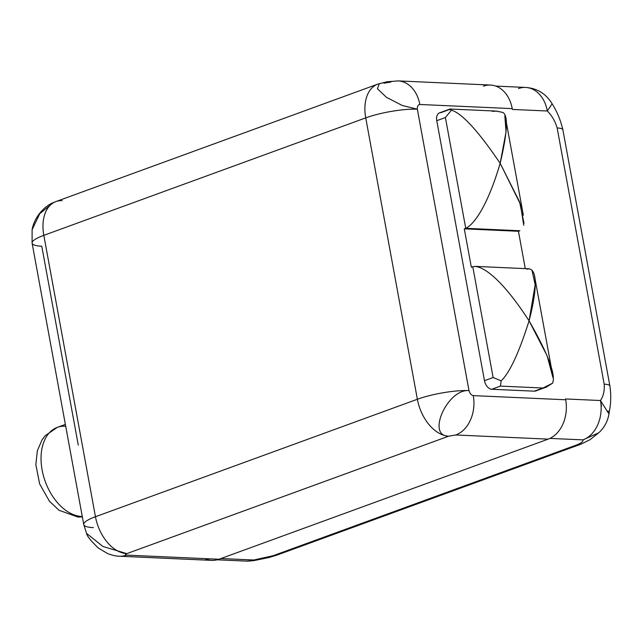 <?xml version="1.0" encoding="UTF-8"?>
<svg xmlns="http://www.w3.org/2000/svg" width="642" height="642" viewBox="0 0 642 642"><rect width="100%" height="100%" fill="white"/><g stroke="black" fill="none" stroke-linecap="round" stroke-linejoin="round"><path stroke-width="0.96" d="M609.9 386.027A21.932 4.342 169.6 0 0 609.892 385.994A21.932 4.342 169.6 0 0 604.178 384.165L557.152 127.967A21.932 4.342 -10.4 0 1 562.873 129.788C560.586 120.126 557.007 111.459 552.128 103.795L547.337 111.002A32.052 23.834 -87.4 0 0 525.605 87.432A32.052 23.834 92.6 0 1 547.337 111.002L512.396 109.437L512.244 108.618L419.836 104.477C417.998 104.839 417.172 106.411 417.348 109.204L468.989 390.593C469.848 393.41 471.268 395.087 473.266 395.624L565.682 399.773L565.53 398.955L600.471 400.52C603.456 396.122 604.692 390.673 604.178 384.165L557.152 127.967C555.274 121.394 552 115.745 547.337 111.002L512.396 109.437L512.244 108.618L419.836 104.477C417.998 104.839 417.172 106.411 417.348 109.204L402.197 105.457L386.444 97.319L377.416 88.716L379.342 83.604L377.416 88.724L386.452 97.327L402.205 105.457L417.348 109.204A37.116 7.343 169.6 0 0 365.731 117.879L417.372 399.268L95.457 516.73L43.816 235.341L365.731 117.879A37.116 7.343 -10.4 0 1 417.348 109.204L468.989 390.593A37.116 7.343 169.6 0 0 417.372 399.268L365.731 117.879A37.116 23.706 -110 0 1 377.801 84.126A37.116 23.706 70 0 0 365.731 117.879L43.816 235.341A37.116 23.706 -110 0 1 55.886 201.588A37.116 23.706 70 0 0 43.816 235.341A37.116 7.343 169.6 0 0 32.1 243.149A37.116 7.343 169.6 0 0 41.778 246.239L78.276 445.083M62.041 200.665A37.116 23.706 70 0 0 55.886 201.588L377.801 84.126L387.046 81.767L398.104 80.908A32.052 23.834 -87.4 0 0 398.072 80.908M608.961 413.994L609.459 410.768C610.999 402.911 611.144 394.661 609.892 385.994A21.932 4.342 169.6 0 0 604.178 384.165C604.692 390.673 603.456 396.122 600.471 400.52A32.052 23.834 92.6 0 1 582.976 439.882C583.377 441.303 581.467 442.924 577.246 444.737A21.932 14.012 70 0 0 580.882 444.2L276.63 555.21A21.932 14.012 -110 0 1 272.994 555.755L253.742 560.009L220.928 558.54L253.742 560.009A32.052 23.834 92.6 0 1 246.632 561.124A32.052 23.834 -87.4 0 0 253.742 560.009L272.994 555.755L577.246 444.737C581.467 442.924 583.377 441.303 582.976 439.882A32.052 23.834 -87.4 0 0 600.471 400.52L565.53 398.955L565.682 399.773A32.052 23.834 92.6 0 1 548.188 439.128L455.772 434.979A32.052 23.834 -87.4 0 0 473.266 395.624L565.682 399.773A32.052 23.834 92.6 0 1 548.188 439.128L455.772 434.979L448.734 436.167L126.819 553.621A37.116 23.706 -110 0 1 95.457 516.73A37.116 7.343 169.6 0 0 83.749 524.538A37.116 7.343 -10.4 0 1 95.457 516.73L43.816 235.341A37.116 7.343 -10.4 0 0 32.1 243.149L32.1 229.756L39.732 213.722L53.519 202.543L55.886 201.588M32.1 243.149L83.749 524.538A37.116 7.343 169.6 0 0 93.427 527.628M253.742 560.009L253.887 560.626L253.742 560.009M119.404 556.229A32.052 23.834 -87.4 0 0 119.436 556.229A32.052 23.834 -87.4 0 0 126.546 555.113C124.965 554.905 125.054 554.407 126.819 553.621C125.054 554.407 124.965 554.905 126.546 555.113L218.954 559.254L548.188 439.128L218.954 559.254A32.052 23.834 92.6 0 1 204.87 558.62M582.976 439.882L549.921 438.398L582.976 439.882L598.809 432.748L582.976 439.882M537.033 390.2A8.635 5.513 -110 0 1 534.369 391.171L491.772 389.261A8.635 5.513 -110 0 1 484.477 380.674L436.761 120.688A8.635 5.513 -110 0 1 441.006 112.623L449.641 109.469L451.478 110.159L445.404 117.534L436.761 120.688L484.477 380.674L493.12 377.52L501.161 380.85L500.415 386.107L543.012 388.017L534.369 391.171L491.772 389.261L500.415 386.107L543.012 388.017L552.593 383.162C555.956 374.808 548.116 354.031 529.072 320.831C518.993 352.739 509.684 372.745 501.161 380.85L500.415 386.107L491.772 389.261A8.635 5.513 -110 0 1 484.477 380.674L493.12 377.52L472.785 266.735L471.348 267.265L464.294 228.841L465.739 228.319L445.404 117.534L465.739 228.319L464.294 228.841L471.348 267.265L472.785 266.735L493.12 377.52L501.161 380.85C509.684 372.745 518.993 352.739 529.072 320.831C498.874 274.27 480.015 264.745 472.785 266.735C480.015 264.745 498.874 274.27 529.072 320.831C540.644 276.108 533.671 267.152 526.922 269.167M483.41 86.172A32.052 23.834 92.6 0 1 512.244 108.618A32.052 23.834 92.6 0 0 490.512 85.049L398.104 80.908A32.052 23.834 -87.4 0 1 419.836 104.477A32.052 23.834 -87.4 0 0 398.104 80.908M217.189 559.808L246.632 561.124L253.927 560.618L268.725 557.569L276.638 555.21A21.932 14.012 -110 0 1 272.994 555.755L577.246 444.737A21.932 14.012 70 0 0 580.882 444.2L590.07 439.69L598.93 432.62C604.379 427.556 607.717 421.345 608.961 413.986L608.094 410.968M600.471 400.52L608.969 413.954M552.128 103.779L547.337 111.002C552 115.745 555.274 121.394 557.152 127.967A21.932 4.342 -10.4 0 1 562.873 129.788L609.892 385.994M495.784 86.092L525.605 87.432A32.052 23.834 -87.4 0 0 518.495 88.548M383.956 83.203L390.994 82.024M126.546 555.113L218.954 559.254A32.052 23.834 92.6 0 1 211.844 560.37L119.436 556.229A32.052 23.834 -87.4 0 0 126.546 555.113M83.749 524.538L86.566 533.414L102.937 546.47L126.819 553.621L448.734 436.167C426.16 436.424 447.362 388.723 468.989 390.593C447.362 388.723 426.16 436.424 448.734 436.167L455.772 434.979A32.052 23.834 -87.4 0 0 473.266 395.624C471.268 395.087 469.848 393.41 468.989 390.593A37.116 7.343 -10.4 0 0 417.372 399.268A37.116 23.706 70 0 0 448.734 436.167A37.116 23.706 -110 0 1 417.372 399.268L95.457 516.73A37.116 23.706 70 0 0 126.819 553.621L102.953 546.478L86.542 533.374M525.284 268.621L518.431 231.272L464.294 228.841L518.431 231.272L519.868 230.743L465.739 228.319L519.868 230.743L518.431 231.272L525.284 268.621M524 223.264L519.595 201.909L500.166 163.301C486.821 208.674 472.761 225.302 465.739 228.319C472.761 225.302 486.821 208.674 500.166 163.301C478.322 131.12 462.096 113.409 451.478 110.159L445.404 117.534L436.761 120.688A8.635 5.513 -110 0 1 439.569 112.831L449.986 109.036M451.478 110.159C462.096 113.409 478.322 131.12 500.166 163.301C507.445 132.421 508.36 115.472 502.911 112.462L496.683 111.106L492.237 111.379M502.911 112.462L496.162 111.082M531.977 270.154L535.171 284.775L529.072 320.831L547.144 355.82L552.89 377.472M546.214 387.158L535.805 390.954A8.635 5.513 -110 0 1 534.369 391.171L546.334 387.11L552.593 383.162M504.837 115.68L506.048 131.923L500.166 163.301L520.349 204.052L523.744 225.286M65.661 425.999L65.099 426.208A46.818 29.901 70 0 0 57.331 427.363L45.149 435.749L41.955 440.019L37.348 450.764L35.84 464.583L39.635 483.891L49.346 501.113L59.064 510.286L77.923 517.067A16.869 12.543 -87.4 0 0 81.662 516.481A46.818 29.901 70 0 0 82.272 516.497A46.818 29.901 -110 0 1 81.662 516.481A16.869 12.543 92.6 0 1 77.923 517.067L82.353 516.946M57.331 427.363A46.818 29.901 70 0 0 43.447 475.802A46.818 29.901 70 0 0 81.662 516.481A46.818 29.901 -110 0 1 43.447 475.802A46.818 29.901 -110 0 1 57.331 427.363L65.372 424.426M82.232 516.272L81.662 516.481L82.232 516.272M552.136 103.795C545.981 93.7 537.137 88.251 525.605 87.432M32.1 229.764C34.62 215.519 45.879 205.392 53.503 202.551M86.574 533.422C86.855 535.893 90.803 540.781 98.403 548.083L107.647 553.581C112.222 555.314 116.154 556.197 119.436 556.229M475.385 266.382L529.088 268.797M450.114 109.02L496.539 111.098M534.593 276.405L552.264 372.721M505.679 118.874L523.358 215.19M601.482 406.145L600.447 400.52"/></g></svg>
